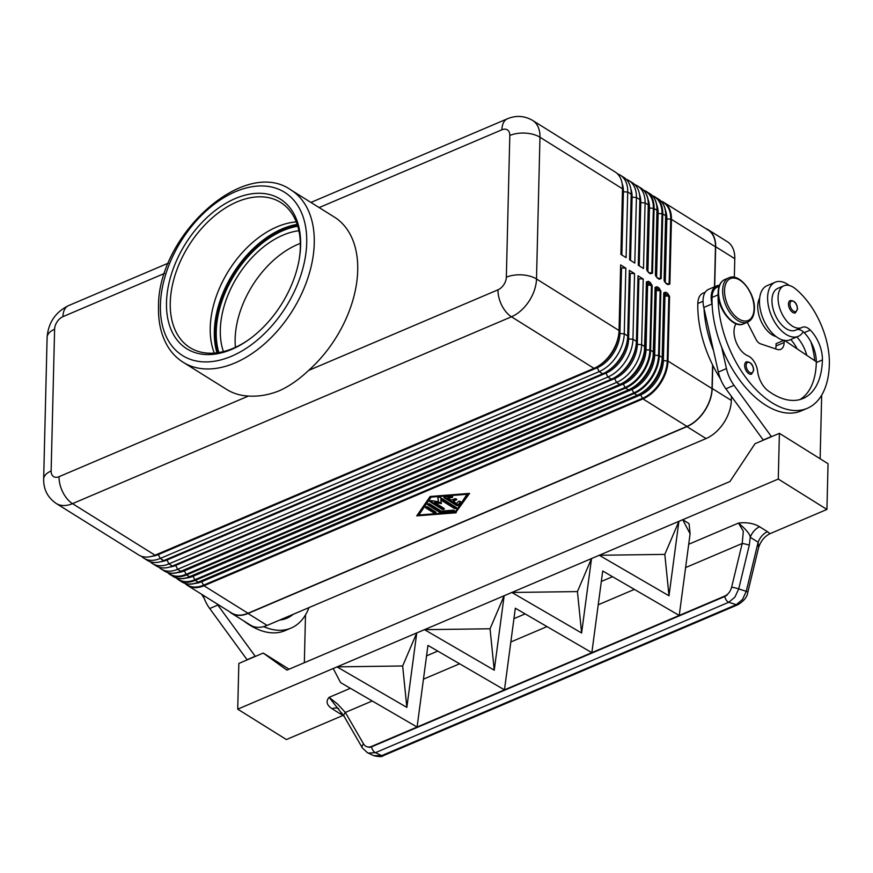 <?xml version="1.0" encoding="UTF-8"?>
<svg xmlns="http://www.w3.org/2000/svg" width="873" height="873" viewBox="0 0 873 873"><rect width="100%" height="100%" fill="white"/><g stroke="black" fill="none" stroke-linecap="round" stroke-linejoin="round"><path stroke-width="1.31" d="M297.158 224.394A87.038 55.948 -58 0 0 214.332 331.391A87.038 55.948 -58 0 0 216.951 352.823M657.314 278.061L659.17 279.218A1.069 0.687 -58 0 0 658.919 278.662L657.063 277.494A1.069 0.687 122 0 1 657.314 278.061L655.394 275.006L656.965 210.306A1.069 0.557 1.4 0 1 657.227 210.677C657.304 202.645 654.761 196.905 649.588 193.468A32.094 20.625 122 0 1 656.965 210.306L654.073 208.494A1.069 0.557 -178.6 0 0 653.342 208.298L651.76 272.987L650.396 273.402M650.756 273.445L648.377 272.07A1.069 0.687 122 0 1 648.617 272.638L650.483 273.795A1.069 0.687 -58 0 0 650.232 273.227L650.232 273.227A1.069 0.687 -58 0 0 650.21 273.216M664.582 281.826L664.331 280.833A1.069 0.557 1.4 0 0 664.331 280.8L665.913 216.111A1.069 0.557 1.4 0 1 665.913 216.144A1.069 0.557 1.4 0 0 665.663 215.74L664.08 280.429A1.069 0.557 1.4 0 1 664.331 280.8L665.913 216.144C666.001 208.069 663.447 202.329 658.275 198.891A32.094 20.625 122 0 1 665.663 215.74L662.76 213.929A1.069 0.557 -178.6 0 0 662.029 213.721L660.446 278.411L659.082 278.825M658.919 278.662L658.919 278.662A1.069 0.687 -58 0 0 658.897 278.64L659.442 278.869M667.856 284.642A1.069 0.687 -58 0 0 667.616 284.085L665.75 282.928A1.069 0.687 122 0 1 665.75 282.928A1.069 0.687 122 0 1 666.001 283.485L667.856 284.642L669.864 284.041L671.446 219.352A32.094 20.625 -58 0 0 664.058 202.514L708.079 230.003A32.094 20.625 122 0 1 715.467 246.841L671.446 219.352A1.069 0.557 -178.6 0 0 670.715 219.145L669.133 283.834L667.769 284.249M668.129 284.292L667.616 284.085A1.069 0.687 -58 0 0 667.583 284.074M648.159 282.077A1.069 0.687 122 0 1 647.57 282.59L649.436 283.747A1.069 0.687 -58 0 0 650.265 282.481L648.41 281.324A1.069 0.687 122 0 1 648.159 282.077M646.598 284.805A1.342 0.698 -178.6 0 0 647.58 285.111L647.679 283.649L649.436 283.747L651.454 285.34L649.872 350.029A31.777 20.428 122 0 1 625.068 387.47L186.113 574.336A31.777 20.428 122 0 1 168.02 572.655M645.071 346.952L646.653 282.339A1.069 0.557 -178.6 0 0 646.653 282.295L647.57 282.59L647.439 283.485A1.069 0.917 -171.4 0 0 646.62 283.758M656.845 287.501A1.069 0.687 122 0 1 656.267 288.014L658.122 289.17A1.069 0.687 -58 0 0 658.951 287.915L657.096 286.748A1.069 0.687 122 0 1 656.845 287.501M655.285 290.229A1.342 0.698 -178.6 0 0 656.267 290.534L656.376 289.072L658.122 289.17L660.152 290.764L658.569 355.453A1.069 0.557 1.4 0 1 659.29 355.66L660.872 290.971L658.951 287.915M653.757 352.386L655.339 287.763A1.069 0.557 -178.6 0 0 655.339 287.73L656.267 288.014L656.125 288.919A1.069 0.917 -171.4 0 0 655.307 289.192M663.971 295.652A1.342 0.698 -178.6 0 0 664.953 295.958L665.062 294.496L666.808 294.594A1.069 0.687 -58 0 0 667.649 293.339L665.783 292.182A1.069 0.687 122 0 1 664.953 293.437L668.838 296.187L667.256 360.887A31.777 20.428 122 0 1 642.441 398.328L203.496 585.183A31.777 20.428 122 0 1 185.392 583.513M637.519 395.371L198.684 582.182A1.069 0.6 -113.1 0 1 198.629 582.215L637.585 395.36A1.069 0.6 -113.1 0 0 637.639 395.327A31.777 20.428 -58 0 0 643.685 391.901A31.777 20.428 -58 0 0 661.996 362.579A31.777 20.428 -58 0 0 662.443 357.886A1.069 0.557 -178.6 0 0 662.454 357.843L664.026 293.186L664.953 293.437L664.811 294.343A1.069 0.917 -171.4 0 0 663.993 294.616M796.067 329.994A22.731 12.822 -113.1 0 1 795.641 330.19A22.731 12.822 -113.1 0 1 784.161 327.2A22.731 12.822 -113.1 0 1 772.365 305.528A22.731 12.822 -113.1 0 1 777.832 288.363L783.921 285.766A22.731 12.822 -113.1 0 1 795.401 288.756A63.26 35.673 -113.1 0 1 829.35 364.303A85.576 48.255 -113.1 0 1 807.263 408.324A85.576 48.255 -113.1 0 1 748.15 380.595A85.576 48.255 -113.1 0 1 718.141 294.856A20.057 11.305 -113.1 0 1 718.152 294.627M736.103 323.774A18.726 10.552 66.9 0 0 735.83 341.288A18.726 10.552 66.9 0 0 747.823 355.791A13.368 7.541 -113.1 0 1 757.578 371.134A18.726 10.552 66.9 0 0 768.207 390.886A74.882 42.22 66.9 0 0 803.073 398.481A74.882 42.22 66.9 0 0 822.399 359.96A26.747 15.081 66.9 0 0 810.275 330.059A13.368 7.541 66.9 0 0 802.418 327.277A13.368 7.541 66.9 0 0 802.156 327.397A22.731 12.822 -113.1 0 1 801.73 327.593A22.731 12.822 -113.1 0 1 790.261 324.603A22.731 12.822 -113.1 0 1 778.465 302.931A22.731 12.822 -113.1 0 1 783.921 285.766M807.263 408.324L801.174 410.921A85.576 48.255 -113.1 0 1 721.644 347.148A85.576 48.255 -113.1 0 1 712.15 304.95A85.576 48.255 -113.1 0 1 712.041 297.442A20.057 11.305 -113.1 0 1 717.224 287.13A20.057 11.305 -113.1 0 1 717.311 287.086M776.042 336.531A22.731 12.822 -113.1 0 1 769.942 333.257A22.731 12.822 -113.1 0 1 759.674 298.086M720.432 378.817A85.576 48.255 -113.1 0 1 697.822 303.498A20.057 11.305 -113.1 0 1 702.994 293.186A20.057 11.305 -113.1 0 1 703.092 293.142M747.255 322.301L755.865 339.117A8.021 4.529 66.9 0 0 760.547 343.831L777.035 349.375A13.368 7.541 66.9 0 0 780.702 349.364A13.368 7.541 66.9 0 0 784.161 342.489L784.216 340.197L816.31 361.738A26.747 15.081 66.9 0 0 804.186 332.657A13.368 7.541 66.9 0 0 803.236 331.773A29.42 16.587 -113.1 0 1 798.249 336.345A29.42 16.587 -113.1 0 1 786.115 334.424A29.42 16.587 -113.1 0 1 768.502 306.39A29.42 16.587 -113.1 0 1 775.213 282.208A29.42 16.587 -113.1 0 1 787.348 284.129A29.42 16.587 -113.1 0 1 789.29 285.482M775.213 282.208L767.083 285.667A29.42 16.587 66.9 0 0 760.372 309.85A29.42 16.587 66.9 0 0 777.985 337.884A29.42 16.587 66.9 0 0 783.889 340.339M788.483 303.968A6.689 3.765 -113.1 0 1 790.207 300.53C794.572 300.541 797.016 303.357 797.551 308.987L795.445 312.829A6.689 3.765 -113.1 0 1 790.829 310.668A6.689 3.765 -113.1 0 1 788.483 303.968M744.647 365.252A6.689 3.765 -113.1 0 1 746.371 361.815C750.736 361.826 753.181 364.641 753.705 370.272L751.609 374.113A6.689 3.765 -113.1 0 1 746.993 371.953A6.689 3.765 -113.1 0 1 744.647 365.252M367.02 752.471L368.482 753.093L375.466 752.668L728.726 602.283A5.347 3.012 -113.1 0 1 726.15 599.904A5.347 3.012 -113.1 0 1 724.841 596.466L371.582 746.841A5.347 3.012 66.9 0 0 372.88 750.289A5.347 3.012 66.9 0 0 375.466 752.668L381.687 755.636A5.347 3.012 66.9 0 0 383.291 755.68A5.347 3.012 66.9 0 0 383.302 755.68C382.156 756.913 378.937 756.902 373.622 755.636L367.391 752.668M737.991 604.673A5.347 3.012 -113.1 0 1 737.881 604.738A5.347 3.012 -113.1 0 1 737.871 604.738A5.347 3.012 -113.1 0 1 736.266 604.694L381.687 755.636L373.622 755.636M371.582 746.841L369.246 747.441L371.309 746.535C367.98 747.67 365.394 746.797 363.539 743.905L345.348 712.433A5.347 3.197 150 0 0 343.897 715.249A5.347 3.197 150 0 0 344.158 716.449L362.35 747.921A5.347 3.197 150 0 0 362.426 748.052M363.539 743.905A5.347 3.197 150 0 0 362.077 746.721A5.347 3.197 150 0 0 362.35 747.921L367.402 752.668M747.801 592.232A5.347 0.677 -166.4 0 0 747.812 592.221A5.347 0.677 -166.4 0 0 746.251 591.327L742.476 599.511L736.266 604.694L728.726 602.283L734.935 597.099L738.711 588.915A5.347 0.677 -166.4 0 0 735.208 587.889A5.347 0.677 -166.4 0 0 731.629 587.213C730.483 591.381 728.278 594.295 725.005 595.964L727.089 595.113L724.841 596.466M758.812 546.76L758.604 547.589C760.754 541.031 764.541 536.404 769.975 533.687L767.509 531.69A13.368 8.599 -58 0 0 761.998 535.804A13.368 8.599 -58 0 0 758.135 542.209L746.251 591.327L738.711 588.915L749.285 545.199A5.347 0.677 -166.4 0 0 745.782 544.163A5.347 0.677 -166.4 0 0 742.203 543.486L731.629 587.213M767.509 531.69L759.619 526.768A13.368 8.599 -58 0 0 754.119 530.882A13.368 8.599 -58 0 0 750.256 537.288L758.135 542.209L758.604 547.589M338.68 708.701A13.368 8.599 -58 0 0 337.535 708.221A13.368 8.599 -58 0 0 332.111 708.756L339.99 713.678A13.368 8.599 122 0 1 341.998 713.045M372.225 700.986L345.348 712.433L337.491 703.987L329.099 697.352C325.662 701.357 326.666 705.166 332.111 708.756M759.619 526.768C753.814 523.331 746.764 522.098 738.482 523.08L743.327 531.231L742.203 543.486L685.6 567.592M218.839 352.539A85.576 55.01 122 0 1 216.253 331.424A85.576 55.01 122 0 1 283.07 230.581A85.576 55.01 122 0 1 297.737 226.216M218.217 352.637A85.576 55.01 122 0 1 282.263 230.079A85.576 55.01 122 0 1 297.551 225.616M308.595 370.447C299.057 379.46 289.312 386.226 279.36 390.744C268.873 394.934 258.561 396.702 248.445 396.047A101.628 65.322 122 0 1 226.642 389.434L183.199 362.295A101.628 65.322 -58 0 0 234.913 362.972A101.628 65.322 -58 0 0 314.258 243.229A101.628 65.322 -58 0 0 290.862 189.91L334.304 217.039A101.628 65.322 122 0 1 308.595 370.447L497.992 289.814A21.399 12.069 -113.1 0 0 501.746 305.288A21.399 12.069 -113.1 0 0 511.447 316.79A32.094 20.625 -58 0 0 536.502 278.978A21.399 11.098 -178.6 0 0 521.912 274.864A21.399 11.098 -178.6 0 0 506.34 277.21A10.694 6.875 122 0 1 497.992 289.814M235.415 347.334A80.229 51.572 122 0 1 297.791 244.418A80.229 51.572 122 0 1 300.323 243.392M223.423 351.59A80.229 51.572 122 0 1 220.312 329.688A80.229 51.572 122 0 1 282.95 235.153A80.229 51.572 122 0 1 298.882 230.745M249.143 339.401A85.576 55.01 122 0 1 233.506 348.174A85.576 55.01 122 0 1 189.965 347.607A85.576 55.01 122 0 1 175.353 274.231A85.576 55.01 122 0 1 237.085 201.859A85.576 55.01 122 0 1 280.626 202.427A85.576 55.01 122 0 1 299.232 259.216M231.716 349.375A88.249 56.734 122 0 1 166.492 302.484A88.249 56.734 122 0 1 235.404 198.487A88.249 56.734 122 0 1 299.363 258.43A88.249 56.734 122 0 1 248.499 339.87A88.249 56.734 122 0 1 231.716 349.375M214.311 353.096A85.576 55.01 122 0 1 210.229 327.659A85.576 55.01 122 0 1 277.047 226.827A85.576 55.01 122 0 1 296.242 221.906M444.248 497.85A1.342 0.698 1.4 0 1 443.921 497.381A1.342 0.698 1.4 0 1 445.023 496.726L451.09 496.257A1.342 0.698 1.4 0 1 452.672 496.966A1.342 0.698 1.4 0 1 451.581 497.621L447.784 497.926L451.428 500.196L454.473 498.898A1.342 0.698 1.4 0 1 455.902 498.821A1.342 0.698 1.4 0 1 456.677 499.476A1.342 0.698 1.4 0 1 456.208 499.989L453.163 501.277L456.797 503.557L458.085 501.691A1.342 0.698 1.4 0 1 459.58 501.266A1.342 0.698 1.4 0 1 460.682 501.975A1.342 0.698 1.4 0 1 460.606 502.193L458.554 505.183A1.342 0.698 1.4 0 1 456.273 505.358L444.248 497.85L444.27 496.933L456.295 504.441A1.342 0.698 -178.6 0 0 458.576 504.267L460.442 501.56M453.163 501.277L453.185 500.371L456.23 499.072A1.342 0.698 -178.6 0 0 456.361 499.007M447.784 497.926L447.805 497.01L451.603 496.704A1.342 0.698 -178.6 0 0 452.345 496.508M425.828 507.9A1.342 0.698 1.4 0 1 425.511 507.431A1.342 0.698 1.4 0 1 426.384 506.809A1.342 0.698 1.4 0 1 427.857 507.038L435.671 511.916A1.342 0.698 1.4 0 1 435.998 512.386A1.342 0.698 1.4 0 1 435.114 513.008A1.342 0.698 1.4 0 1 433.641 512.778L425.828 507.9L425.849 506.984L433.663 511.873A1.342 0.698 -178.6 0 0 435.671 511.916M467.535 494.249L431.12 497.119L418.767 515.015L455.171 512.145L467.546 493.54M418.767 515.015L430.989 496.421M431.12 497.119L431.131 496.41M417.392 514.917L418.767 514.808M455.324 511.927L456.197 511.862L468.921 493.441M456.175 512.767L416.727 515.878L430.116 496.497L469.565 493.387L456.197 511.862M427.89 504.921A1.342 0.698 1.4 0 1 427.563 504.452A1.342 0.698 1.4 0 1 428.447 503.83A1.342 0.698 1.4 0 1 429.92 504.048L441.247 511.131L452.923 510.203A1.342 0.698 1.4 0 1 454.506 510.923A1.342 0.698 1.4 0 1 453.414 511.578L440.974 512.56A1.342 0.698 1.4 0 1 439.708 512.309L427.89 504.921L427.912 504.005L439.73 511.392A1.342 0.698 -178.6 0 0 440.996 511.643L453.436 510.661A1.342 0.698 -178.6 0 0 454.189 510.454M440.854 500L441.411 503.546L434.765 502.597L444.008 508.37A1.342 0.698 1.4 0 1 444.324 508.839A1.342 0.698 1.4 0 1 443.451 509.461A1.342 0.698 1.4 0 1 441.978 509.232L430.051 501.789A1.342 0.698 1.4 0 1 429.723 501.32A1.342 0.698 1.4 0 1 431.382 500.687L438.442 501.691L437.864 497.926A1.342 0.698 1.4 0 1 437.853 497.861A1.342 0.698 1.4 0 1 438.737 497.239A1.342 0.698 1.4 0 1 440.21 497.457L456.241 507.475A1.342 0.698 1.4 0 1 456.568 507.944A1.342 0.698 1.4 0 1 455.684 508.566A1.342 0.698 1.4 0 1 454.211 508.337L440.854 500L440.876 499.083L454.233 507.431A1.342 0.698 -178.6 0 0 456.241 507.475M437.973 497.588L438.442 501.691M430.051 501.789L430.073 500.873L442 508.326A1.342 0.698 -178.6 0 0 444.008 508.37M434.765 502.597L434.787 501.68L441.269 502.608M712.586 364.881L712.008 388.583A32.094 20.625 122 0 1 686.953 426.395L247.997 613.25A32.094 20.625 122 0 1 231.672 613.042L187.651 585.543A32.094 20.625 -58 0 0 203.976 585.761L642.932 398.906A1.069 0.6 -113.1 0 1 642.441 398.328L640.706 394.858L201.761 581.713A29.027 18.66 122 0 1 195.301 583.382M581.614 633.001L511.851 592.461L504.147 595.746L599.238 555.272L591.523 558.545L581.614 633.001L577.435 591.588L591.545 558.502M669.002 595.801L599.238 555.272L682.73 519.686L678.91 521.345L669.002 595.801L664.811 554.388L678.932 521.301M690.096 533.796L689.07 523.647L682.73 519.686L690.096 533.796L679.238 615.454L602.719 570.997L591.85 652.655L515.332 608.197L504.463 689.856L427.945 645.398L417.087 727.045L340.568 682.588L333.235 668.5L337.087 666.863L237.718 709.16L238.842 663.436L263.22 653.059L289.072 669.209M424.376 629.662L416.759 632.947L424.474 629.651L494.238 670.202L504.147 595.735M406.851 707.403L416.759 632.936L402.66 665.979L406.851 707.403L336.989 666.863M369.246 747.441L727.089 595.113M371.309 746.535L725.005 595.964M577.435 591.588L511.764 592.472M490.048 628.778L504.147 595.746L424.474 629.662L490.048 628.778L494.238 670.202M664.811 554.388L599.14 555.272M682.762 519.708L778.28 479.048L779.393 433.324L828.051 463.716L826.927 509.439L778.28 479.048M263.22 653.059L286.944 670.115L729.948 481.525L755.014 443.713L779.393 433.324M402.66 665.979L337.087 666.863L416.781 632.903M769.975 533.687L826.927 509.439M339.99 713.678L343.329 715.303L286.377 739.551L237.718 709.16M749.285 545.199L750.256 537.288C750.082 534.243 746.153 529.507 738.482 523.08L688.71 544.261M350.379 688.295L329.099 697.352L344.169 716.449M247.19 659.89L209.706 608.525A26.747 15.081 -113.1 0 1 203.071 595.179M821.679 395.131L820.129 458.762M771.492 436.696L734.007 385.331A26.747 15.081 -113.1 0 1 726.467 368.581L721.644 347.148M217.006 603.887A26.747 15.081 66.9 0 0 217.835 605.065L255.32 656.431M308.977 607.597A85.576 48.255 -113.1 0 1 291.091 628.058L285.002 630.644A85.576 48.255 -113.1 0 1 243.578 620.801M304.339 662.705L305.506 614.865M246.972 659.748L255.102 656.289M283.769 619.295A74.882 42.22 66.9 0 0 287.064 616.927M279.775 620.026A74.882 42.22 66.9 0 0 286.901 618.215A74.882 42.22 66.9 0 0 293.153 614.33M291.091 628.058A85.576 48.255 -113.1 0 1 263.624 626.628M204.26 598.54A85.576 48.255 -113.1 0 1 201.641 594.295M715.467 246.841L714.496 286.835M705.821 228.595A32.356 20.799 122 0 1 708.221 229.774A32.356 20.799 122 0 1 715.674 246.753L714.692 286.748M712.15 304.95L711.932 304A21.399 12.069 -113.1 0 1 716.7 285.897L708.57 289.356A21.399 12.069 66.9 0 0 703.802 307.46L718.337 372.04A26.747 15.081 66.9 0 0 725.878 388.791L763.362 440.156M784.216 340.197L776.086 343.656L776.032 345.948A13.368 7.541 -113.1 0 1 775.606 348.894M771.274 436.555L763.144 440.025M716.7 285.897A21.399 12.069 -113.1 0 1 719.472 285.34M799.941 399.561A74.882 42.22 66.9 0 0 816.299 362.557A26.747 15.081 66.9 0 0 816.31 361.738M713.514 350.608A85.576 48.255 -113.1 0 1 704.02 308.409M810.897 341.845A63.26 35.673 -113.1 0 1 814.738 360.691M806.783 355.344A26.747 15.081 66.9 0 0 796.853 336.945M784.598 340.459A29.42 16.587 66.9 0 0 790.13 339.804L798.249 336.345M803.236 331.773A13.368 7.541 66.9 0 0 796.743 329.721M797.202 348.916A26.747 15.081 66.9 0 0 790.752 339.542M712.772 365.274L712.204 388.496A32.356 20.799 122 0 1 686.942 426.624L247.997 613.479A32.356 20.799 122 0 1 231.531 613.272A32.356 20.799 122 0 1 229.403 611.624M231.531 613.272L250.638 625.21A32.356 20.799 -58 0 0 267.105 625.417L706.061 438.562A32.356 20.799 -58 0 0 731.323 400.434L731.421 396.407M734.335 277.298L734.782 258.692A32.356 20.799 -58 0 0 727.34 241.712L708.221 229.774M634.911 184.727A32.094 20.625 122 0 1 637.705 186.058A32.094 20.625 122 0 1 645.092 202.896L643.488 268.502L638.283 265.25L639.876 199.633A32.094 20.625 -58 0 0 632.499 182.795L629.018 180.624A32.094 20.625 122 0 1 636.406 197.462L634.802 263.079L629.586 259.816L631.19 194.21A32.094 20.625 -58 0 0 623.802 177.372L620.332 175.2A32.094 20.625 122 0 1 627.72 192.038L626.116 257.644L620.899 254.392L622.504 188.786A32.094 20.625 -58 0 0 615.116 171.948L532.585 120.398C524.455 115.738 516.074 115.203 507.42 118.783A21.399 12.069 66.9 0 0 506.285 119.405A21.399 12.069 66.9 0 0 501.899 129.793A10.694 6.875 122 0 1 509.81 135.479L506.34 277.21M248.445 396.047L59.048 476.68A10.694 6.875 122 0 1 51.136 470.994A21.399 11.098 -178.6 0 0 43.715 478.426A21.399 11.098 -178.6 0 0 43.65 479.146C43.519 489.48 47.688 497.566 56.167 503.437L138.709 554.977A32.094 20.625 -58 0 0 155.034 555.195L593.989 368.341A32.094 20.625 -58 0 0 600.089 364.881A32.094 20.625 -58 0 0 618.586 335.265A32.094 20.625 -58 0 0 619.044 330.518L620.648 264.912L625.854 268.175L624.25 333.781A32.094 20.625 122 0 1 599.194 371.592L160.25 558.447A32.094 20.625 122 0 1 143.914 558.24A32.094 20.625 122 0 1 141.502 556.308M143.914 558.24L147.395 560.411A32.094 20.625 -58 0 0 163.72 560.619L602.676 373.764A32.094 20.625 -58 0 0 608.776 370.305A32.094 20.625 -58 0 0 627.272 340.688A32.094 20.625 -58 0 0 627.731 335.952L629.335 270.335L634.551 273.598L632.947 339.204A32.094 20.625 122 0 1 607.881 377.016L168.936 563.882A32.094 20.625 122 0 1 152.611 563.663A32.094 20.625 122 0 1 150.189 561.732M152.611 563.663L156.081 565.835A32.094 20.625 -58 0 0 172.407 566.042L611.362 379.188A32.094 20.625 -58 0 0 617.462 375.728A32.094 20.625 -58 0 0 635.959 346.112A32.094 20.625 -58 0 0 636.417 341.376L638.021 275.77L643.237 279.022L641.633 344.628A32.094 20.625 122 0 1 616.578 382.439L177.623 569.305A32.094 20.625 122 0 1 161.298 569.087A32.094 20.625 122 0 1 158.875 567.155M620.583 267.629A1.342 0.698 -178.6 0 0 621.532 267.913L625.854 268.175M629.269 273.053A1.342 0.698 -178.6 0 0 630.219 273.347L634.551 273.598M637.956 278.487A1.342 0.698 -178.6 0 0 638.916 278.771L643.237 279.022M655.885 276.403L655.645 275.41A1.069 0.557 1.4 0 0 655.645 275.377L657.227 210.677A1.069 0.557 1.4 0 1 657.227 210.72L655.645 275.344M647.199 270.968L646.958 269.953A1.069 0.557 1.4 0 1 646.958 269.986L648.541 205.253A1.069 0.557 1.4 0 1 648.541 205.286C648.617 197.222 646.075 191.482 640.891 188.044A32.094 20.625 122 0 1 648.279 204.882L646.697 269.571L648.617 272.638M617.538 173.88A32.094 20.625 122 0 1 620.332 175.2M626.225 179.303A32.094 20.625 122 0 1 629.018 180.624M665.859 218.61A1.342 0.698 -178.6 0 0 665.924 218.665A1.342 0.698 -178.6 0 0 666.841 218.916A29.027 18.66 -58 0 0 665.466 210.338M657.162 213.187A1.342 0.698 -178.6 0 0 657.238 213.23A1.342 0.698 -178.6 0 0 658.144 213.492A29.027 18.66 -58 0 0 656.78 204.904M648.475 207.763A1.342 0.698 -178.6 0 0 648.552 207.807A1.342 0.698 -178.6 0 0 649.457 208.069A29.027 18.66 -58 0 0 648.093 199.481M639.811 202.35A1.342 0.698 -178.6 0 0 639.865 202.383A1.342 0.698 -178.6 0 0 640.771 202.645A29.027 18.66 -58 0 0 639.527 194.373M631.124 196.927A1.342 0.698 -178.6 0 0 631.168 196.96A1.342 0.698 -178.6 0 0 632.085 197.211A29.027 18.66 -58 0 0 630.841 188.95M622.438 191.503A1.342 0.698 -178.6 0 0 622.482 191.536A1.342 0.698 -178.6 0 0 623.398 191.787A29.027 18.66 -58 0 0 622.143 183.516M640.105 394.138L640.105 394.138A1.342 0.753 -113.1 0 1 640.706 394.858A29.027 18.66 122 0 0 663.371 360.658L667.256 360.887A1.069 0.557 -178.6 0 1 667.987 361.084L669.569 296.394A1.069 0.557 -178.6 0 0 668.838 296.187L664.953 295.958L663.371 360.658A1.342 0.698 -178.6 0 1 662.465 360.396A1.342 0.698 -178.6 0 1 662.301 360.276M665.783 292.182L663.775 292.782L662.192 357.472A1.069 0.557 -178.6 0 1 662.454 357.843L661.734 364.183A29.027 18.66 122 0 1 645.005 390.962L637.585 395.36A1.069 0.6 -113.1 0 1 637.137 395.283L198.193 582.149A32.094 20.625 122 0 1 181.857 581.931L178.954 580.119A32.094 20.625 -58 0 0 195.29 580.338L634.235 393.472A32.094 20.625 -58 0 0 659.29 355.66L662.192 357.472A32.094 20.625 122 0 1 637.137 395.283L634.235 393.472A1.069 0.6 66.9 0 1 633.754 392.905L194.799 579.759A1.069 0.6 66.9 0 0 195.29 580.338L198.193 582.149A1.069 0.6 -113.1 0 0 198.629 582.215C192.213 584.866 186.615 584.768 181.857 581.931M631.419 388.714L631.419 388.714A1.342 0.753 -113.1 0 1 632.019 389.434L193.075 576.289L194.799 579.759A31.777 20.428 122 0 1 176.706 578.09M657.096 286.748L655.088 287.348A1.069 0.557 -178.6 0 1 655.339 287.73L653.048 358.748A29.027 18.66 122 0 1 636.319 385.539L634.987 386.477A31.777 20.428 -58 0 0 653.31 357.155A31.777 20.428 -58 0 0 653.757 352.452A1.069 0.557 -178.6 0 0 653.506 352.048L650.603 350.237L652.186 285.547L650.265 282.481M653.615 354.853A1.342 0.698 -178.6 0 0 653.768 354.973A1.342 0.698 -178.6 0 0 654.685 355.235A29.027 18.66 122 0 1 632.019 389.434L633.754 392.905A31.777 20.428 122 0 0 658.569 355.453L654.685 355.235L656.267 290.534L660.152 290.764A1.069 0.557 -178.6 0 1 660.872 290.971M622.722 383.291A1.342 0.753 -113.1 0 1 622.733 383.291A1.342 0.753 -113.1 0 1 623.333 384L184.389 570.866A29.027 18.66 122 0 1 177.917 572.524M648.41 281.324L646.402 281.924A1.069 0.557 -178.6 0 1 646.653 282.295L644.35 353.325A29.027 18.66 122 0 1 627.622 380.115L626.301 381.054A31.777 20.428 -58 0 0 644.623 351.721A31.777 20.428 -58 0 0 645.071 347.028A1.069 0.557 -178.6 0 0 644.82 346.625L641.633 344.628L637.312 344.377A29.027 18.66 122 0 1 614.647 378.576L175.691 565.442A29.027 18.66 122 0 1 169.569 567.068M644.929 349.418A1.342 0.698 -178.6 0 0 645.082 349.549A1.342 0.698 -178.6 0 0 645.998 349.8L649.872 350.029A1.069 0.557 -178.6 0 1 650.603 350.237A32.094 20.625 -58 0 1 625.548 388.049A1.069 0.6 -113.1 0 1 625.068 387.47L623.333 384A29.027 18.66 122 0 0 645.998 349.8L647.58 285.111L651.454 285.34A1.069 0.557 -178.6 0 1 652.186 285.547M635.959 346.112L635.664 347.901A29.027 18.66 122 0 1 618.935 374.681L617.462 375.728M636.242 344.006A1.342 0.698 -178.6 0 0 636.395 344.126A1.342 0.698 -178.6 0 0 637.312 344.377L638.916 278.771M627.272 340.688L626.978 342.478A29.027 18.66 122 0 1 610.249 369.257L608.776 370.305M627.556 338.582A1.342 0.698 -178.6 0 0 627.709 338.691A1.342 0.698 -178.6 0 0 628.625 338.953A29.027 18.66 122 0 1 605.96 373.153L167.005 560.008A29.027 18.66 122 0 1 160.883 561.645M618.586 335.265L618.291 337.043A29.027 18.66 122 0 1 601.562 363.834L600.089 364.881M618.87 333.159A1.342 0.698 -178.6 0 0 619.022 333.268A1.342 0.698 -178.6 0 0 619.928 333.53A29.027 18.66 122 0 1 597.274 367.729L158.319 554.584A29.027 18.66 122 0 1 152.186 556.221M622.504 188.786L539.972 137.236A21.399 11.098 -178.6 0 0 525.371 133.122A21.399 11.098 -178.6 0 0 509.81 135.479M646.697 269.571A1.069 0.557 1.4 0 1 646.958 269.953L648.377 272.07M646.958 269.91L648.541 205.286A1.069 0.557 1.4 0 0 648.279 204.882L645.092 202.896L640.771 202.645L639.232 265.839M649.643 272.867L651.76 272.987A1.069 0.557 1.4 0 1 652.491 273.194L654.073 208.494A32.094 20.625 -58 0 0 646.686 191.656A32.094 20.625 -58 0 0 643.597 190.238M655.394 275.006A1.069 0.557 1.4 0 1 655.645 275.377L657.063 277.494M658.329 278.291L660.446 278.411A1.069 0.557 1.4 0 1 661.177 278.618L662.76 213.929A32.094 20.625 -58 0 0 655.372 197.091A32.094 20.625 -58 0 0 652.284 195.661M667.016 283.714L669.133 283.834A1.069 0.557 1.4 0 1 669.864 284.041M620.146 384.524L181.311 571.335A1.069 0.6 -113.1 0 1 180.809 571.291A32.094 20.625 122 0 1 164.484 571.084L161.298 569.087M164.484 571.084C169.242 573.921 174.829 574.008 181.257 571.368L620.201 384.502L626.301 381.054A31.777 20.428 -58 0 1 620.256 384.469A1.069 0.6 -113.1 0 1 619.765 384.436L180.809 571.291L177.623 569.305L175.691 565.442A1.342 0.753 -113.1 0 0 175.255 564.842M655.088 287.348L653.506 352.048A32.094 20.625 122 0 1 628.451 389.86L189.496 576.715L186.604 574.903A1.069 0.6 -113.1 0 1 186.113 574.336L184.389 570.866A1.342 0.753 -113.1 0 0 183.908 570.233M173.17 576.507L167.605 572.535A32.094 20.625 -58 0 0 170.268 574.696A32.094 20.625 -58 0 0 186.604 574.903L625.548 388.049L628.451 389.86A1.069 0.6 66.9 0 0 628.887 389.925L189.943 576.791C183.526 579.432 177.928 579.345 173.17 576.507A32.094 20.625 122 0 0 189.496 576.715A1.069 0.6 66.9 0 0 189.998 576.758L628.833 389.947M628.887 389.925A1.069 0.6 66.9 0 0 628.953 389.904A31.777 20.428 -58 0 0 634.987 386.477L628.887 389.925M247.997 613.25L203.976 585.761A1.069 0.6 -113.1 0 1 203.496 585.183L201.761 581.713A1.342 0.753 -113.1 0 0 201.281 581.091M662.454 357.843L664.037 293.153A1.069 0.557 -178.6 0 0 664.037 293.153L664.037 293.153A1.069 0.557 -178.6 0 0 663.775 292.782M51.136 470.994L54.606 329.252A10.694 6.875 122 0 1 62.954 316.648A21.399 12.069 -113.1 0 1 67.341 306.259A21.399 12.069 -113.1 0 1 68.476 305.648L168.347 263.133M62.954 316.648L164.571 273.391M319.169 207.578L501.899 129.793M54.606 329.252A21.399 11.098 -178.6 0 0 47.175 336.694A21.399 11.098 -178.6 0 0 47.109 337.415L43.65 479.146M718.577 291.931A24.073 13.575 -113.1 0 1 724.797 279.546C720.596 281.543 718.37 285.831 718.119 292.433C717.137 308.682 733.385 329.23 743.654 323.839A24.073 13.575 -113.1 0 1 727.023 316.037A24.073 13.575 -113.1 0 1 718.577 291.931M728.857 277.821C739.125 272.431 755.363 292.979 754.392 309.217C754.141 315.819 751.915 320.118 747.714 322.104A24.073 13.575 -113.1 0 1 731.083 314.313A24.073 13.575 -113.1 0 1 722.648 290.196A24.073 13.575 -113.1 0 1 728.857 277.821L724.797 279.546M724.535 290.305A22.731 12.822 -113.1 0 1 739.78 280.102A22.731 12.822 -113.1 0 1 754.076 308.758A22.731 12.822 -113.1 0 1 738.831 318.961A22.731 12.822 -113.1 0 1 724.535 290.305M712.041 297.442L718.141 294.856M697.822 303.498L703.038 301.283M793.753 301.534A5.62 3.165 66.9 0 0 789.989 304.055A5.62 3.165 66.9 0 0 793.524 311.137A5.62 3.165 66.9 0 0 797.289 308.616A5.62 3.165 66.9 0 0 793.753 301.534M749.918 362.819A5.62 3.165 66.9 0 0 746.153 365.34A5.62 3.165 66.9 0 0 749.689 372.422A5.62 3.165 66.9 0 0 753.454 369.901A5.62 3.165 66.9 0 0 749.918 362.819M423.449 679.183L459.613 663.786M510.836 641.982L547 626.596M598.223 604.782L634.376 589.395M59.048 476.68A21.399 12.069 66.9 0 0 62.801 492.154A21.399 12.069 66.9 0 0 72.492 503.645L511.447 316.79L593.989 368.341M160.403 305.081A96.281 61.885 122 0 1 235.568 191.634A96.281 61.885 122 0 1 306.718 242.792A96.281 61.885 122 0 1 231.541 356.228A96.281 61.885 122 0 1 160.403 305.081M456.273 505.358L456.295 504.441M458.554 505.183L458.576 504.267M456.208 499.989L456.23 499.072M451.581 497.621L451.603 496.704M433.641 512.778L433.663 511.873M439.708 512.309L439.73 511.392M440.974 512.56L440.996 511.643M453.414 511.578L453.436 510.661M454.211 508.337L454.233 507.431M441.978 509.232L442 508.326M686.953 426.395L642.932 398.906A32.094 20.625 -58 0 0 667.987 361.084L712.008 388.583M612.53 576.693L601.322 581.462M525.142 613.894L513.935 618.662M437.755 651.094L426.559 655.863M209.706 608.525L217.835 605.065M726.467 368.581L718.337 372.04M711.932 304L703.802 307.46M734.007 385.331L725.878 388.791M784.161 342.489L776.032 345.948M816.299 362.557L822.399 359.96M804.186 332.657L810.275 330.059M731.323 400.434L712.204 388.496M734.782 258.692L715.674 246.753M56.167 503.437A32.094 20.625 -58 0 0 72.492 503.645L155.034 555.195M619.044 330.518L536.502 278.978L539.972 137.236A32.094 20.625 -58 0 0 532.585 120.398M669.569 296.394L667.649 293.339M189.299 584.037A31.777 20.428 -58 0 0 198.564 582.236M185.011 583.393A32.094 20.625 -58 0 0 187.651 585.543L184.978 583.382M664.08 280.429L666.001 283.485M659.17 279.218L661.177 278.618M650.483 273.795L652.491 273.194M639.876 199.633L636.406 197.462L632.085 197.211L630.535 260.416M631.19 194.21L627.72 192.038L623.398 191.787L621.849 254.981M627.731 335.952L624.25 333.781L619.928 333.53L621.532 267.913M636.417 341.376L632.947 339.204L628.625 338.953L630.219 273.347M646.402 281.924L644.82 346.625A32.094 20.625 122 0 1 619.765 384.436L616.578 382.439L614.647 378.576A1.342 0.753 -113.1 0 0 614.057 377.878M176.324 577.97A32.094 20.625 -58 0 0 178.954 580.119L176.291 577.959M180.602 578.613A31.777 20.428 -58 0 0 189.877 576.813M171.916 573.19A31.777 20.428 -58 0 0 181.191 571.379M157.871 553.984A1.342 0.753 -113.1 0 1 158.319 554.584L160.25 558.447L163.72 560.619M596.685 367.02A1.342 0.753 -113.1 0 1 597.274 367.729L599.194 371.592L602.676 373.764M166.557 559.407A1.342 0.753 -113.1 0 1 167.005 560.008L168.936 563.882L172.407 566.042M605.371 372.444A1.342 0.753 -113.1 0 1 605.96 373.153L607.881 377.016L611.362 379.188M192.595 575.656A1.342 0.753 -113.1 0 1 193.075 576.289A29.027 18.66 122 0 1 186.604 577.959M661.243 201.379A31.777 20.428 122 0 1 670.715 219.145L666.841 218.916L665.281 282.557M660.948 201.063L664.058 202.514A32.094 20.625 -58 0 0 660.97 201.096M665.913 216.068A31.777 20.428 -58 0 0 663.425 204.653M652.557 195.956A31.777 20.428 122 0 1 662.029 213.721L658.144 213.492L656.594 277.123M657.227 210.644A31.777 20.428 -58 0 0 654.739 199.23M643.87 190.532A31.777 20.428 122 0 1 653.342 208.298L649.457 208.069L647.908 271.699M648.541 205.22A31.777 20.428 -58 0 0 646.053 193.806M706.061 438.562L686.942 426.624M267.105 625.417L247.997 613.479M795.641 330.19L801.73 327.593M717.224 287.13L719.101 286.333M702.994 293.186L705.231 292.237M758.67 547.338L747.812 592.221C747.299 596.859 743.982 601.028 737.871 604.727L383.291 755.68M183.199 362.295C176.488 358.072 171.064 352.321 166.939 345.053C160.992 334.359 158.188 321.711 158.526 307.11C157.282 236.397 243.774 156.518 290.862 189.91M747.714 322.104L743.654 323.839M310.93 202.438L507.42 118.783M664.331 280.8L665.75 282.928M658.275 198.891L652.251 195.639M649.588 193.468L643.565 190.205M640.891 188.044L637.705 186.058M68.476 305.648C55.381 312.174 48.266 322.77 47.109 337.415"/></g></svg>
